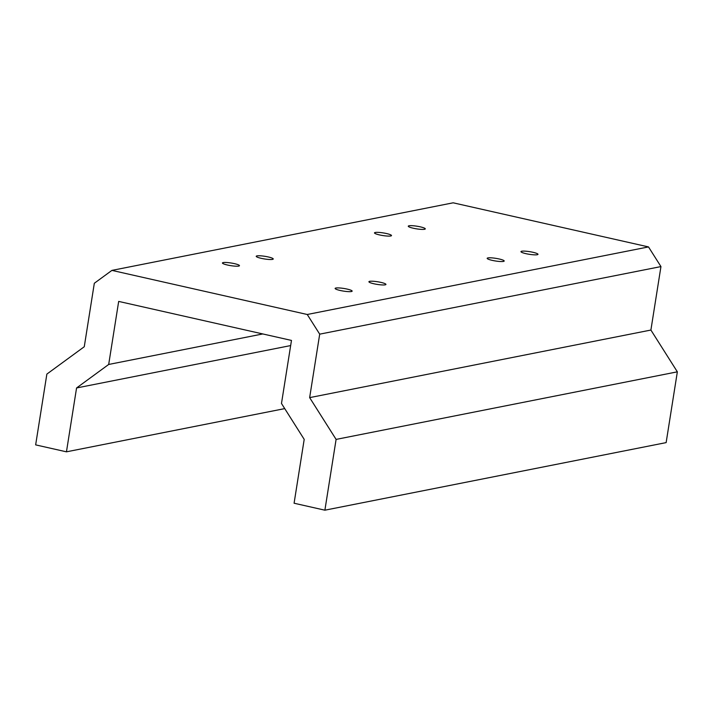 <?xml version="1.0" encoding="UTF-8"?>
<svg xmlns="http://www.w3.org/2000/svg" width="713" height="713" viewBox="0 0 713 713"><rect width="100%" height="100%" fill="white"/><g stroke="black" fill="none" stroke-linecap="round" stroke-linejoin="round"><path stroke-width="1.07" d="M307.25 314.495L111.923 270.387L94.321 283.266L84.268 346.732L46.862 374.093L35.65 444.876L66.452 451.828L76.567 387.961L108.688 364.459L118.679 301.412L291.474 340.422L281.483 403.478L304.201 439.368L294.086 503.226L324.887 510.187L666.138 442.613L677.35 371.829L650.898 330.048L660.951 266.582L648.5 246.921L307.25 314.495L319.7 334.156L309.647 397.622L336.099 439.404L324.887 510.187M503.449 261.421A8.618 1.337 -171 0 1 493.797 260.691A8.618 1.337 -171 0 1 487.175 258.32A8.618 1.337 -171 0 1 495.891 258.356A8.618 1.337 -171 0 1 504.198 261.02A8.618 1.337 -171 0 1 503.449 261.421M537.237 254.728A8.618 1.337 -171 0 1 527.584 254.006A8.618 1.337 -171 0 1 520.962 251.627A8.618 1.337 -171 0 1 529.679 251.662A8.618 1.337 -171 0 1 537.985 254.327A8.618 1.337 -171 0 1 537.237 254.728M424.547 229.283A8.618 1.337 -171 0 1 414.895 228.561A8.618 1.337 -171 0 1 408.273 226.181A8.618 1.337 -171 0 1 416.989 226.217A8.618 1.337 -171 0 1 425.287 228.882A8.618 1.337 -171 0 1 424.547 229.283M390.76 235.976A8.618 1.337 -171 0 1 381.107 235.245A8.618 1.337 -171 0 1 374.485 232.875A8.618 1.337 -171 0 1 383.202 232.91A8.618 1.337 -171 0 1 391.499 235.575A8.618 1.337 -171 0 1 390.76 235.976M385.189 284.835A8.618 1.337 -171 0 1 375.537 284.113A8.618 1.337 -171 0 1 368.915 281.733A8.618 1.337 -171 0 1 377.64 281.769A8.618 1.337 -171 0 1 385.938 284.434A8.618 1.337 -171 0 1 385.189 284.835M351.402 291.528A8.618 1.337 -171 0 1 341.75 290.797A8.618 1.337 -171 0 1 335.128 288.426A8.618 1.337 -171 0 1 343.853 288.462A8.618 1.337 -171 0 1 352.151 291.127A8.618 1.337 -171 0 1 351.402 291.528M238.712 266.083A8.618 1.337 -171 0 1 229.06 265.352A8.618 1.337 -171 0 1 222.438 262.981A8.618 1.337 -171 0 1 231.155 263.017A8.618 1.337 -171 0 1 239.461 265.682A8.618 1.337 -171 0 1 238.712 266.083M272.5 259.389A8.618 1.337 -171 0 1 262.847 258.667A8.618 1.337 -171 0 1 256.225 256.288A8.618 1.337 -171 0 1 264.942 256.324A8.618 1.337 -171 0 1 273.248 258.988A8.618 1.337 -171 0 1 272.5 259.389M111.923 270.387L453.174 202.813L648.5 246.921M319.7 334.156L660.951 266.582M108.688 364.459L262.785 333.951M76.567 387.961L290.654 345.573M66.452 451.828L284.728 408.611M309.647 397.622L650.898 330.048M336.099 439.404L677.35 371.829"/></g></svg>
